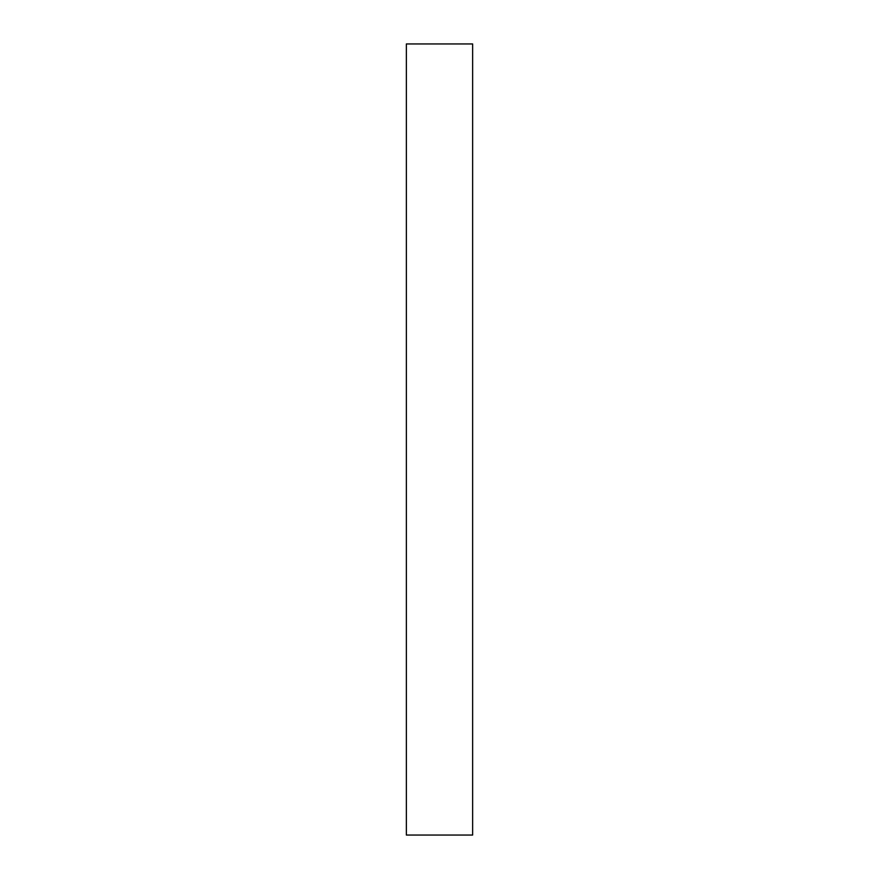 <?xml version="1.0" encoding="UTF-8"?>
<svg xmlns="http://www.w3.org/2000/svg" width="879" height="879" viewBox="0 0 879 879"><rect width="100%" height="100%" fill="white"/><g stroke="black" fill="none" stroke-linecap="round" stroke-linejoin="round"><path stroke-width="1.32" d="M406.362 835.05L406.362 43.95L472.638 43.95L472.638 835.05L406.362 835.05"/></g></svg>
